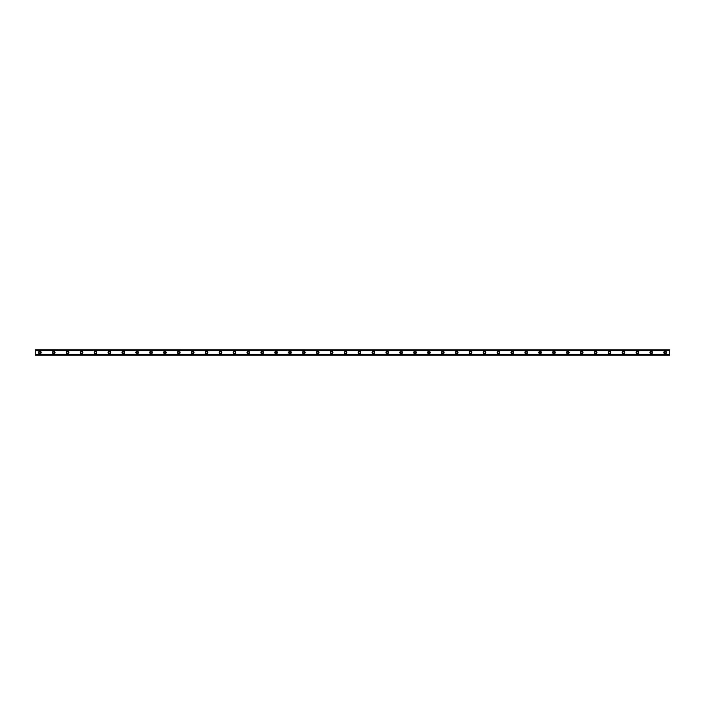 <?xml version="1.0" encoding="UTF-8"?>
<svg xmlns="http://www.w3.org/2000/svg" width="705" height="705" viewBox="0 0 705 705"><rect width="100%" height="100%" fill="white"/><g stroke="black" fill="none" stroke-linecap="round" stroke-linejoin="round"><path stroke-width="1.06" d="M39.885 353.311A0.811 0.811 0 0 1 39.075 352.5A0.811 0.811 0 0 1 39.885 351.689A0.811 0.811 0 0 1 40.696 352.5A0.811 0.811 0 0 1 39.885 353.311M665.115 353.311A0.811 0.811 0 0 1 664.304 352.5A0.811 0.811 0 0 1 665.115 351.689A0.811 0.811 0 0 1 665.925 352.5A0.811 0.811 0 0 1 665.115 353.311M651.226 353.311A0.811 0.811 0 0 1 650.415 352.5A0.811 0.811 0 0 1 651.226 351.689A0.811 0.811 0 0 1 652.037 352.5A0.811 0.811 0 0 1 651.226 353.311M637.329 353.311A0.811 0.811 0 0 1 636.518 352.5A0.811 0.811 0 0 1 637.329 351.689A0.811 0.811 0 0 1 638.14 352.5A0.811 0.811 0 0 1 637.329 353.311M623.44 353.311A0.811 0.811 0 0 1 622.63 352.5A0.811 0.811 0 0 1 623.44 351.689A0.811 0.811 0 0 1 624.242 352.5A0.811 0.811 0 0 1 623.44 353.311M609.543 353.311A0.811 0.811 0 0 1 608.732 352.5A0.811 0.811 0 0 1 609.543 351.689A0.811 0.811 0 0 1 610.354 352.5A0.811 0.811 0 0 1 609.543 353.311M595.646 353.311A0.811 0.811 0 0 1 594.835 352.5A0.811 0.811 0 0 1 595.646 351.689A0.811 0.811 0 0 1 596.456 352.5A0.811 0.811 0 0 1 595.646 353.311M581.757 353.311A0.811 0.811 0 0 1 580.946 352.5A0.811 0.811 0 0 1 581.757 351.689A0.811 0.811 0 0 1 582.568 352.5A0.811 0.811 0 0 1 581.757 353.311M567.86 353.311A0.811 0.811 0 0 1 567.049 352.5A0.811 0.811 0 0 1 567.86 351.689A0.811 0.811 0 0 1 568.671 352.5A0.811 0.811 0 0 1 567.86 353.311M553.963 353.311A0.811 0.811 0 0 1 553.152 352.5A0.811 0.811 0 0 1 553.963 351.689A0.811 0.811 0 0 1 554.773 352.5A0.811 0.811 0 0 1 553.963 353.311M540.074 353.311A0.811 0.811 0 0 1 539.263 352.5A0.811 0.811 0 0 1 540.074 351.689A0.811 0.811 0 0 1 540.885 352.5A0.811 0.811 0 0 1 540.074 353.311M526.177 353.311A0.811 0.811 0 0 1 525.366 352.5A0.811 0.811 0 0 1 526.177 351.689A0.811 0.811 0 0 1 526.987 352.5A0.811 0.811 0 0 1 526.177 353.311M512.279 353.311A0.811 0.811 0 0 1 511.469 352.5A0.811 0.811 0 0 1 512.279 351.689A0.811 0.811 0 0 1 513.09 352.5A0.811 0.811 0 0 1 512.279 353.311M498.391 353.311A0.811 0.811 0 0 1 497.58 352.5A0.811 0.811 0 0 1 498.391 351.689A0.811 0.811 0 0 1 499.202 352.5A0.811 0.811 0 0 1 498.391 353.311M484.494 353.311A0.811 0.811 0 0 1 483.683 352.5A0.811 0.811 0 0 1 484.494 351.689A0.811 0.811 0 0 1 485.304 352.5A0.811 0.811 0 0 1 484.494 353.311M470.596 353.311A0.811 0.811 0 0 1 469.786 352.5A0.811 0.811 0 0 1 470.596 351.689A0.811 0.811 0 0 1 471.407 352.5A0.811 0.811 0 0 1 470.596 353.311M456.708 353.311A0.811 0.811 0 0 1 455.897 352.5A0.811 0.811 0 0 1 456.708 351.689A0.811 0.811 0 0 1 457.519 352.5A0.811 0.811 0 0 1 456.708 353.311M442.81 353.311A0.811 0.811 0 0 1 442 352.5A0.811 0.811 0 0 1 442.81 351.689A0.811 0.811 0 0 1 443.621 352.5A0.811 0.811 0 0 1 442.81 353.311M428.922 353.311A0.811 0.811 0 0 1 428.111 352.5A0.811 0.811 0 0 1 428.922 351.689A0.811 0.811 0 0 1 429.733 352.5A0.811 0.811 0 0 1 428.922 353.311M415.025 353.311A0.811 0.811 0 0 1 414.214 352.5A0.811 0.811 0 0 1 415.025 351.689A0.811 0.811 0 0 1 415.835 352.5A0.811 0.811 0 0 1 415.025 353.311M401.127 353.311A0.811 0.811 0 0 1 400.317 352.5A0.811 0.811 0 0 1 401.127 351.689A0.811 0.811 0 0 1 401.938 352.5A0.811 0.811 0 0 1 401.127 353.311M387.239 353.311A0.811 0.811 0 0 1 386.428 352.5A0.811 0.811 0 0 1 387.239 351.689A0.811 0.811 0 0 1 388.05 352.5A0.811 0.811 0 0 1 387.239 353.311M373.342 353.311A0.811 0.811 0 0 1 372.531 352.5A0.811 0.811 0 0 1 373.342 351.689A0.811 0.811 0 0 1 374.152 352.5A0.811 0.811 0 0 1 373.342 353.311M359.444 353.311A0.811 0.811 0 0 1 358.633 352.5A0.811 0.811 0 0 1 359.444 351.689A0.811 0.811 0 0 1 360.255 352.5A0.811 0.811 0 0 1 359.444 353.311M345.556 353.311A0.811 0.811 0 0 1 344.745 352.5A0.811 0.811 0 0 1 345.556 351.689A0.811 0.811 0 0 1 346.367 352.5A0.811 0.811 0 0 1 345.556 353.311M331.658 353.311A0.811 0.811 0 0 1 330.848 352.5A0.811 0.811 0 0 1 331.658 351.689A0.811 0.811 0 0 1 332.469 352.5A0.811 0.811 0 0 1 331.658 353.311M317.761 353.311A0.811 0.811 0 0 1 316.95 352.5A0.811 0.811 0 0 1 317.761 351.689A0.811 0.811 0 0 1 318.572 352.5A0.811 0.811 0 0 1 317.761 353.311M303.873 353.311A0.811 0.811 0 0 1 303.062 352.5A0.811 0.811 0 0 1 303.873 351.689A0.811 0.811 0 0 1 304.683 352.5A0.811 0.811 0 0 1 303.873 353.311M289.975 353.311A0.811 0.811 0 0 1 289.165 352.5A0.811 0.811 0 0 1 289.975 351.689A0.811 0.811 0 0 1 290.786 352.5A0.811 0.811 0 0 1 289.975 353.311M276.078 353.311A0.811 0.811 0 0 1 275.267 352.5A0.811 0.811 0 0 1 276.078 351.689A0.811 0.811 0 0 1 276.889 352.5A0.811 0.811 0 0 1 276.078 353.311M262.189 353.311A0.811 0.811 0 0 1 261.379 352.5A0.811 0.811 0 0 1 262.189 351.689A0.811 0.811 0 0 1 263 352.5A0.811 0.811 0 0 1 262.189 353.311M248.292 353.311A0.811 0.811 0 0 1 247.481 352.5A0.811 0.811 0 0 1 248.292 351.689A0.811 0.811 0 0 1 249.103 352.5A0.811 0.811 0 0 1 248.292 353.311M234.404 353.311A0.811 0.811 0 0 1 233.593 352.5A0.811 0.811 0 0 1 234.404 351.689A0.811 0.811 0 0 1 235.214 352.5A0.811 0.811 0 0 1 234.404 353.311M220.506 353.311A0.811 0.811 0 0 1 219.696 352.5A0.811 0.811 0 0 1 220.506 351.689A0.811 0.811 0 0 1 221.317 352.5A0.811 0.811 0 0 1 220.506 353.311M206.609 353.311A0.811 0.811 0 0 1 205.798 352.5A0.811 0.811 0 0 1 206.609 351.689A0.811 0.811 0 0 1 207.42 352.5A0.811 0.811 0 0 1 206.609 353.311M192.721 353.311A0.811 0.811 0 0 1 191.91 352.5A0.811 0.811 0 0 1 192.721 351.689A0.811 0.811 0 0 1 193.531 352.5A0.811 0.811 0 0 1 192.721 353.311M178.823 353.311A0.811 0.811 0 0 1 178.012 352.5A0.811 0.811 0 0 1 178.823 351.689A0.811 0.811 0 0 1 179.634 352.5A0.811 0.811 0 0 1 178.823 353.311M164.926 353.311A0.811 0.811 0 0 1 164.115 352.5A0.811 0.811 0 0 1 164.926 351.689A0.811 0.811 0 0 1 165.737 352.5A0.811 0.811 0 0 1 164.926 353.311M151.037 353.311A0.811 0.811 0 0 1 150.227 352.5A0.811 0.811 0 0 1 151.037 351.689A0.811 0.811 0 0 1 151.848 352.5A0.811 0.811 0 0 1 151.037 353.311M137.14 353.311A0.811 0.811 0 0 1 136.329 352.5A0.811 0.811 0 0 1 137.14 351.689A0.811 0.811 0 0 1 137.951 352.5A0.811 0.811 0 0 1 137.14 353.311M123.243 353.311A0.811 0.811 0 0 1 122.432 352.5A0.811 0.811 0 0 1 123.243 351.689A0.811 0.811 0 0 1 124.054 352.5A0.811 0.811 0 0 1 123.243 353.311M109.354 353.311A0.811 0.811 0 0 1 108.544 352.5A0.811 0.811 0 0 1 109.354 351.689A0.811 0.811 0 0 1 110.165 352.5A0.811 0.811 0 0 1 109.354 353.311M95.457 353.311A0.811 0.811 0 0 1 94.646 352.5A0.811 0.811 0 0 1 95.457 351.689A0.811 0.811 0 0 1 96.268 352.5A0.811 0.811 0 0 1 95.457 353.311M81.56 353.311A0.811 0.811 0 0 1 80.758 352.5A0.811 0.811 0 0 1 81.56 351.689A0.811 0.811 0 0 1 82.37 352.5A0.811 0.811 0 0 1 81.56 353.311M67.671 353.311A0.811 0.811 0 0 1 66.86 352.5A0.811 0.811 0 0 1 67.671 351.689A0.811 0.811 0 0 1 68.482 352.5A0.811 0.811 0 0 1 67.671 353.311M53.774 353.311A0.811 0.811 0 0 1 52.963 352.5A0.811 0.811 0 0 1 53.774 351.689A0.811 0.811 0 0 1 54.585 352.5A0.811 0.811 0 0 1 53.774 353.311M39.885 351.222A1.278 1.278 0 0 0 38.608 352.5A1.278 1.278 0 0 0 39.885 353.778A1.278 1.278 0 0 0 41.154 352.5A1.278 1.278 0 0 0 39.885 351.222M665.115 351.222A1.278 1.278 0 0 0 663.846 352.5A1.278 1.278 0 0 0 665.115 353.778A1.278 1.278 0 0 0 666.392 352.5A1.278 1.278 0 0 0 665.115 351.222M651.226 351.222A1.278 1.278 0 0 0 649.948 352.5A1.278 1.278 0 0 0 651.226 353.778A1.278 1.278 0 0 0 652.495 352.5A1.278 1.278 0 0 0 651.226 351.222M637.329 351.222A1.278 1.278 0 0 0 636.06 352.5A1.278 1.278 0 0 0 637.329 353.778A1.278 1.278 0 0 0 638.607 352.5A1.278 1.278 0 0 0 637.329 351.222M623.44 351.222A1.278 1.278 0 0 0 622.163 352.5A1.278 1.278 0 0 0 623.44 353.778A1.278 1.278 0 0 0 624.709 352.5A1.278 1.278 0 0 0 623.44 351.222M609.543 351.222A1.278 1.278 0 0 0 608.265 352.5A1.278 1.278 0 0 0 609.543 353.778A1.278 1.278 0 0 0 610.812 352.5A1.278 1.278 0 0 0 609.543 351.222M595.646 351.222A1.278 1.278 0 0 0 594.377 352.5A1.278 1.278 0 0 0 595.646 353.778A1.278 1.278 0 0 0 596.923 352.5A1.278 1.278 0 0 0 595.646 351.222M581.757 351.222A1.278 1.278 0 0 0 580.479 352.5A1.278 1.278 0 0 0 581.757 353.778A1.278 1.278 0 0 0 583.026 352.5A1.278 1.278 0 0 0 581.757 351.222M567.86 351.222A1.278 1.278 0 0 0 566.582 352.5A1.278 1.278 0 0 0 567.86 353.778A1.278 1.278 0 0 0 569.129 352.5A1.278 1.278 0 0 0 567.86 351.222M553.963 351.222A1.278 1.278 0 0 0 552.694 352.5A1.278 1.278 0 0 0 553.963 353.778A1.278 1.278 0 0 0 555.24 352.5A1.278 1.278 0 0 0 553.963 351.222M540.074 351.222A1.278 1.278 0 0 0 538.796 352.5A1.278 1.278 0 0 0 540.074 353.778A1.278 1.278 0 0 0 541.343 352.5A1.278 1.278 0 0 0 540.074 351.222M526.177 351.222A1.278 1.278 0 0 0 524.908 352.5A1.278 1.278 0 0 0 526.177 353.778A1.278 1.278 0 0 0 527.455 352.5A1.278 1.278 0 0 0 526.177 351.222M512.279 351.222A1.278 1.278 0 0 0 511.01 352.5A1.278 1.278 0 0 0 512.279 353.778A1.278 1.278 0 0 0 513.557 352.5A1.278 1.278 0 0 0 512.279 351.222M498.391 351.222A1.278 1.278 0 0 0 497.113 352.5A1.278 1.278 0 0 0 498.391 353.778A1.278 1.278 0 0 0 499.66 352.5A1.278 1.278 0 0 0 498.391 351.222M484.494 351.222A1.278 1.278 0 0 0 483.225 352.5A1.278 1.278 0 0 0 484.494 353.778A1.278 1.278 0 0 0 485.771 352.5A1.278 1.278 0 0 0 484.494 351.222M470.596 351.222A1.278 1.278 0 0 0 469.327 352.5A1.278 1.278 0 0 0 470.596 353.778A1.278 1.278 0 0 0 471.874 352.5A1.278 1.278 0 0 0 470.596 351.222M456.708 351.222A1.278 1.278 0 0 0 455.43 352.5A1.278 1.278 0 0 0 456.708 353.778A1.278 1.278 0 0 0 457.977 352.5A1.278 1.278 0 0 0 456.708 351.222M442.81 351.222A1.278 1.278 0 0 0 441.541 352.5A1.278 1.278 0 0 0 442.81 353.778A1.278 1.278 0 0 0 444.088 352.5A1.278 1.278 0 0 0 442.81 351.222M428.922 351.222A1.278 1.278 0 0 0 427.644 352.5A1.278 1.278 0 0 0 428.922 353.778A1.278 1.278 0 0 0 430.191 352.5A1.278 1.278 0 0 0 428.922 351.222M415.025 351.222A1.278 1.278 0 0 0 413.747 352.5A1.278 1.278 0 0 0 415.025 353.778A1.278 1.278 0 0 0 416.294 352.5A1.278 1.278 0 0 0 415.025 351.222M401.127 351.222A1.278 1.278 0 0 0 399.858 352.5A1.278 1.278 0 0 0 401.127 353.778A1.278 1.278 0 0 0 402.405 352.5A1.278 1.278 0 0 0 401.127 351.222M387.239 351.222A1.278 1.278 0 0 0 385.961 352.5A1.278 1.278 0 0 0 387.239 353.778A1.278 1.278 0 0 0 388.508 352.5A1.278 1.278 0 0 0 387.239 351.222M373.342 351.222A1.278 1.278 0 0 0 372.064 352.5A1.278 1.278 0 0 0 373.342 353.778A1.278 1.278 0 0 0 374.611 352.5A1.278 1.278 0 0 0 373.342 351.222M359.444 351.222A1.278 1.278 0 0 0 358.175 352.5A1.278 1.278 0 0 0 359.444 353.778A1.278 1.278 0 0 0 360.722 352.5A1.278 1.278 0 0 0 359.444 351.222M345.556 351.222A1.278 1.278 0 0 0 344.278 352.5A1.278 1.278 0 0 0 345.556 353.778A1.278 1.278 0 0 0 346.825 352.5A1.278 1.278 0 0 0 345.556 351.222M331.658 351.222A1.278 1.278 0 0 0 330.389 352.5A1.278 1.278 0 0 0 331.658 353.778A1.278 1.278 0 0 0 332.936 352.5A1.278 1.278 0 0 0 331.658 351.222M317.761 351.222A1.278 1.278 0 0 0 316.492 352.5A1.278 1.278 0 0 0 317.761 353.778A1.278 1.278 0 0 0 319.039 352.5A1.278 1.278 0 0 0 317.761 351.222M303.873 351.222A1.278 1.278 0 0 0 302.595 352.5A1.278 1.278 0 0 0 303.873 353.778A1.278 1.278 0 0 0 305.142 352.5A1.278 1.278 0 0 0 303.873 351.222M289.975 351.222A1.278 1.278 0 0 0 288.706 352.5A1.278 1.278 0 0 0 289.975 353.778A1.278 1.278 0 0 0 291.253 352.5A1.278 1.278 0 0 0 289.975 351.222M276.078 351.222A1.278 1.278 0 0 0 274.809 352.5A1.278 1.278 0 0 0 276.078 353.778A1.278 1.278 0 0 0 277.356 352.5A1.278 1.278 0 0 0 276.078 351.222M262.189 351.222A1.278 1.278 0 0 0 260.912 352.5A1.278 1.278 0 0 0 262.189 353.778A1.278 1.278 0 0 0 263.458 352.5A1.278 1.278 0 0 0 262.189 351.222M248.292 351.222A1.278 1.278 0 0 0 247.023 352.5A1.278 1.278 0 0 0 248.292 353.778A1.278 1.278 0 0 0 249.57 352.5A1.278 1.278 0 0 0 248.292 351.222M234.404 351.222A1.278 1.278 0 0 0 233.126 352.5A1.278 1.278 0 0 0 234.404 353.778A1.278 1.278 0 0 0 235.673 352.5A1.278 1.278 0 0 0 234.404 351.222M220.506 351.222A1.278 1.278 0 0 0 219.229 352.5A1.278 1.278 0 0 0 220.506 353.778A1.278 1.278 0 0 0 221.775 352.5A1.278 1.278 0 0 0 220.506 351.222M206.609 351.222A1.278 1.278 0 0 0 205.34 352.5A1.278 1.278 0 0 0 206.609 353.778A1.278 1.278 0 0 0 207.887 352.5A1.278 1.278 0 0 0 206.609 351.222M192.721 351.222A1.278 1.278 0 0 0 191.443 352.5A1.278 1.278 0 0 0 192.721 353.778A1.278 1.278 0 0 0 193.99 352.5A1.278 1.278 0 0 0 192.721 351.222M178.823 351.222A1.278 1.278 0 0 0 177.545 352.5A1.278 1.278 0 0 0 178.823 353.778A1.278 1.278 0 0 0 180.092 352.5A1.278 1.278 0 0 0 178.823 351.222M164.926 351.222A1.278 1.278 0 0 0 163.657 352.5A1.278 1.278 0 0 0 164.926 353.778A1.278 1.278 0 0 0 166.204 352.5A1.278 1.278 0 0 0 164.926 351.222M151.037 351.222A1.278 1.278 0 0 0 149.76 352.5A1.278 1.278 0 0 0 151.037 353.778A1.278 1.278 0 0 0 152.306 352.5A1.278 1.278 0 0 0 151.037 351.222M137.14 351.222A1.278 1.278 0 0 0 135.871 352.5A1.278 1.278 0 0 0 137.14 353.778A1.278 1.278 0 0 0 138.418 352.5A1.278 1.278 0 0 0 137.14 351.222M123.243 351.222A1.278 1.278 0 0 0 121.974 352.5A1.278 1.278 0 0 0 123.243 353.778A1.278 1.278 0 0 0 124.521 352.5A1.278 1.278 0 0 0 123.243 351.222M109.354 351.222A1.278 1.278 0 0 0 108.076 352.5A1.278 1.278 0 0 0 109.354 353.778A1.278 1.278 0 0 0 110.623 352.5A1.278 1.278 0 0 0 109.354 351.222M95.457 351.222A1.278 1.278 0 0 0 94.188 352.5A1.278 1.278 0 0 0 95.457 353.778A1.278 1.278 0 0 0 96.735 352.5A1.278 1.278 0 0 0 95.457 351.222M81.56 351.222A1.278 1.278 0 0 0 80.291 352.5A1.278 1.278 0 0 0 81.56 353.778A1.278 1.278 0 0 0 82.837 352.5A1.278 1.278 0 0 0 81.56 351.222M67.671 351.222A1.278 1.278 0 0 0 66.393 352.5A1.278 1.278 0 0 0 67.671 353.778A1.278 1.278 0 0 0 68.94 352.5A1.278 1.278 0 0 0 67.671 351.222M53.774 351.222A1.278 1.278 0 0 0 52.505 352.5A1.278 1.278 0 0 0 53.774 353.778A1.278 1.278 0 0 0 55.052 352.5A1.278 1.278 0 0 0 53.774 351.222M35.25 355.161L35.25 354.289L669.75 354.289L669.75 355.161L35.25 355.161M35.25 349.936L669.75 349.936L35.25 349.839L35.25 354.289M669.75 349.936L669.75 354.289M669.75 354.932L35.25 354.932M35.25 350.711L669.75 350.711M35.25 350.068L669.75 350.068M35.25 355.064L669.75 355.064"/></g></svg>
